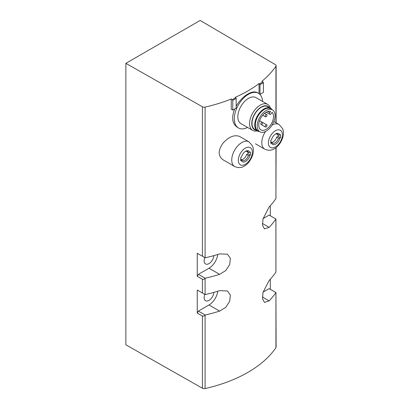 <?xml version="1.0" encoding="UTF-8"?>
<svg xmlns="http://www.w3.org/2000/svg" width="409" height="409" viewBox="0 0 409 409"><rect width="100%" height="100%" fill="white"/><g stroke="black" fill="none" stroke-linecap="round" stroke-linejoin="round"><path stroke-width="0.61" d="M239.659 136.473C234.383 134.479 228.795 136.764 222.895 143.329C217.961 150.43 217.977 155.901 222.931 159.745L234.694 166.535A14.259 8.231 -60 0 1 234.694 150.072A14.259 8.231 -60 0 1 248.953 141.836L239.659 136.473M231.259 98.988L231.259 109.203L232.772 110.077L232.772 100.374L232.332 99.607L231.259 98.988A125.077 72.214 0 0 1 205.093 107.092L205.093 257.777L197.24 253.243L197.24 276.326L198.391 274.332L209.004 268.207A12.505 7.219 120 0 0 217.746 254.49M197.24 276.326L202.424 279.219C203.207 279.577 204.096 279.275 205.093 278.309L205.16 278.238A125.077 72.214 0 0 0 219.618 274.332L225.712 270.61L229.7 264.557L230.364 258.35L227.45 254.199L219.618 253.907A125.077 72.214 180 0 1 205.16 257.813L205.093 257.777M197.24 313.089L202.424 315.983C203.207 316.341 204.096 316.039 205.093 315.073L205.16 315.007A125.077 72.214 0 0 0 219.618 311.096L225.712 307.374L229.7 301.326L230.364 295.114L227.45 290.963L219.618 290.671A125.077 72.214 180 0 1 205.16 294.577L197.24 290.007L197.24 313.089L198.391 311.096L209.004 304.971A12.505 7.219 120 0 0 217.746 291.254M202.424 315.983L202.424 388.233A2.5 1.442 0 0 0 205.093 388.55A125.077 72.214 0 0 0 275.937 347.645A2.5 1.442 0 0 0 276.111 347.118L275.937 292.553L275.937 347.645M276.111 147.557L275.911 198.585A125.077 72.214 180 0 1 269.148 206.928L262.987 218.968L262.527 225.293L264.47 228.887L269.148 227.353A125.077 72.214 0 0 0 275.911 219.009L275.911 272.113A125.077 72.214 180 0 1 269.148 280.462L262.987 292.496L262.527 298.826L264.47 302.415L269.148 300.886A125.077 72.214 0 0 0 275.911 292.537L275.937 292.553M259.551 94.085L260.012 94.351L260.012 84.648L259.572 83.881L262.977 81.918L261.903 81.294A125.077 72.214 0 0 0 275.937 66.192A2.5 1.442 0 0 0 276.111 65.665A2.5 1.442 0 0 0 275.395 64.653L200.159 20.45L125.87 63.344L125.87 344.797L202.424 388.233M232.332 99.607L235.737 97.644L235.195 97.332A125.077 72.214 0 0 0 259.03 83.569L259.03 93.666M262.573 101.447A20.01 11.554 120 0 0 258.457 93.293L257.358 92.659C254.93 91.345 251.786 91.785 247.92 93.978C243.365 96.662 239.454 100.696 236.177 106.089M234.71 108.958C231.295 117.552 232.174 123.676 237.348 127.322L238.442 127.956A20.01 11.554 120 0 0 247.563 127.444M275.318 134.142A5.256 3.032 -60 0 1 277.609 134.06A5.256 3.032 -60 0 1 278.452 135.072L276.683 134.05A5.256 3.032 -60 0 0 276.571 133.815M278.452 138.135L279.894 138.114A6.242 3.604 -60 0 1 275.681 144.111A6.242 3.604 -60 0 1 271.474 142.976L271.515 142.143A5.256 3.032 -60 0 0 272.358 143.155A5.256 3.032 -60 0 0 278.452 138.135L276.683 137.117A5.256 3.032 -60 0 1 271.627 142.383M271.515 142.143L270.778 141.718M271.474 142.976A75.021 43.313 0 0 1 270.763 143.319A74.729 43.144 60 0 0 270.763 140.256A75.021 43.313 180 0 0 271.474 139.914A6.242 3.604 -60 0 1 275.681 133.917A6.242 3.604 -60 0 1 279.894 135.052L278.452 135.072M279.894 138.114A75.021 43.313 0 0 0 280.492 137.705A74.729 43.144 -120 0 0 280.492 134.638A75.021 43.313 180 0 1 279.894 135.052M245.247 151.504A5.256 3.032 -60 0 1 247.537 151.422A5.256 3.032 -60 0 1 248.381 152.434L246.612 151.412A5.256 3.032 -60 0 0 246.499 151.177M248.381 155.497L249.822 155.476A6.242 3.604 -60 0 1 245.615 161.473A6.242 3.604 -60 0 1 241.402 160.338L241.443 159.505A5.256 3.032 -60 0 0 242.286 160.517A5.256 3.032 -60 0 0 248.381 155.497L246.612 154.474A5.256 3.032 -60 0 1 241.555 159.74M241.443 159.505L240.707 159.081M241.402 160.338A75.021 43.313 0 0 1 240.691 160.681A74.729 43.144 60 0 0 240.691 157.618A75.021 43.313 180 0 0 241.402 157.271A6.242 3.604 -60 0 1 245.615 151.274A6.242 3.604 -60 0 1 249.822 152.409L248.381 152.434M249.822 155.476A75.021 43.313 0 0 0 250.42 155.062A74.729 43.144 -120 0 0 250.42 152A75.021 43.313 180 0 1 249.822 152.409M270.298 205.691L270.298 215.763M270.298 279.219L270.298 289.296M125.87 63.344L202.424 106.78A2.5 1.442 0 0 0 205.093 107.092M259.572 83.881L259.03 83.569M204.797 257.604A6.881 3.972 120 0 0 205.563 263.948A6.881 3.972 120 0 0 210.691 262.287A6.881 3.972 120 0 0 213.856 255.62M198.391 253.907L197.24 253.243M205.16 278.238L198.391 274.332M204.797 294.373A6.881 3.972 120 0 0 205.563 300.717A6.881 3.972 120 0 0 210.691 299.051A6.881 3.972 120 0 0 213.856 292.389M198.391 290.671L197.24 290.007M205.16 315.007L198.391 311.096M275.911 292.537L269.148 288.631L263.074 292.133M275.911 219.009L269.148 215.098L263.074 218.605M276.683 137.117L278.079 136.309L278.079 134.858M260.012 94.351L263.422 92.383L263.422 82.679L262.977 81.918M260.012 84.648L263.422 82.679M232.772 110.077L236.177 108.109L236.177 98.411L235.737 97.644M232.772 100.374L236.177 98.411M246.612 154.474L248.007 153.672L248.007 152.22M250.42 155.062L248.007 153.672M280.492 137.705L278.079 136.309M258.457 93.293A20.01 11.554 120 0 0 248.452 94.285A20.01 11.554 120 0 0 235.374 111.923A20.01 11.554 120 0 0 238.442 127.956M270.39 108.129A15.01 8.666 120 0 0 267.696 104.402L255.952 97.628A15.01 8.666 120 0 0 248.452 98.37A15.01 8.666 120 0 0 238.646 111.596A15.01 8.666 120 0 0 240.947 123.625L252.685 130.399A15.01 8.666 120 0 0 257.256 130.875M267.696 104.402A15.01 8.666 120 0 0 260.19 105.149A15.01 8.666 120 0 0 250.385 118.375A15.01 8.666 120 0 0 252.685 130.399M269.347 107.526A13.477 7.781 120 0 0 261.274 107.03A13.477 7.781 120 0 0 252.118 120.277A13.477 7.781 120 0 0 256.213 130.272M272.087 109.648A13.134 7.582 120 0 0 270.584 108.237L267.839 106.657A13.134 7.582 120 0 0 261.274 107.306A13.134 7.582 120 0 0 252.696 118.881A13.134 7.582 120 0 0 254.71 129.402L257.45 130.987A13.134 7.582 120 0 0 259.424 131.586M270.584 108.237A13.134 7.582 120 0 0 264.015 108.891A13.134 7.582 120 0 0 255.436 120.461A13.134 7.582 120 0 0 257.45 130.987M272.68 110.047L270.983 108.912A12.756 7.367 120 0 0 264.367 109.402A12.756 7.367 120 0 0 255.973 120.859A12.756 7.367 120 0 0 258.232 130.992L260.063 131.903A12.628 7.29 120 0 0 272.45 124.484A12.628 7.29 120 0 0 272.68 110.047A12.628 7.29 120 0 0 266.136 110.527A12.628 7.29 120 0 0 257.828 121.867A12.628 7.29 120 0 0 260.063 131.903M272.031 112.296A10.445 6.028 -60 0 1 270.988 124.469A10.445 6.028 -60 0 1 260.916 129.883A10.445 6.028 -60 0 1 260.569 118.457A10.445 6.028 -60 0 1 270.589 111.463L269.858 112.731A1.437 0.828 120 0 0 269.858 114.392A1.437 0.828 120 0 0 271.3 113.564L272.031 112.296M266.136 114.709A1.253 0.721 -60 0 1 266.765 114.648A1.253 0.721 -60 0 1 266.954 115.65A1.253 0.721 -60 0 1 266.136 116.754A1.253 0.721 -60 0 1 265.513 116.816A1.253 0.721 -60 0 1 265.323 115.813A1.253 0.721 -60 0 1 266.136 114.709M261.714 122.368A1.253 0.721 120 0 0 260.901 123.472A1.253 0.721 120 0 0 261.09 124.474A1.253 0.721 120 0 0 262.343 123.753A1.253 0.721 120 0 0 262.343 122.306A1.253 0.721 120 0 0 261.714 122.368M266.136 124.924A1.253 0.721 120 0 0 265.323 126.023A1.253 0.721 120 0 0 265.513 127.025A1.253 0.721 120 0 0 266.765 126.304A1.253 0.721 120 0 0 266.765 124.863A1.253 0.721 120 0 0 266.136 124.924M205.093 278.309L205.093 294.541M205.093 315.073L205.093 388.55M275.937 219.025L275.937 272.021M275.937 66.192L275.937 122.695M275.937 147.69L275.937 198.493M275.4 146.949A9.918 5.726 -60 0 1 269.332 138.308A9.918 5.726 -60 0 1 281.474 131.294A9.918 5.726 -60 0 1 275.4 146.949M245.334 164.311A9.918 5.726 -60 0 1 239.26 155.671A9.918 5.726 -60 0 1 251.402 148.656A9.918 5.726 -60 0 1 245.334 164.311M202.424 279.219L202.424 293.002M202.424 106.78L202.424 256.238M219.618 274.332L209.004 268.207M219.618 311.096L209.004 304.971M269.148 300.886L262.394 296.99M269.148 227.353L262.394 223.457M255.472 143.81L264.766 149.173A14.259 8.231 -60 0 1 265.528 131.478M272.103 125.067A14.259 8.231 -60 0 1 279.025 124.479L273.882 121.509M267.829 111.56L269.858 112.731M276.111 65.665L276.111 122.797M264.766 149.173C268.365 150.737 271.576 150.584 274.398 148.718C277.982 146.729 280.748 143.094 282.691 137.813C283.509 135.195 283.657 132.669 283.13 130.251L282.558 128.513L279.025 124.479M234.694 166.535C238.294 168.099 241.504 167.946 244.326 166.074C247.91 164.086 250.676 160.456 252.619 155.175C253.437 152.552 253.585 150.031 253.064 147.613L252.486 145.875L248.953 141.836M262.747 115.22L265.513 116.816M264.592 113.395L266.765 114.648M265.513 127.025L261.09 124.474M259.577 120.711L266.765 124.863M266.198 112.276L269.858 114.392"/></g></svg>
